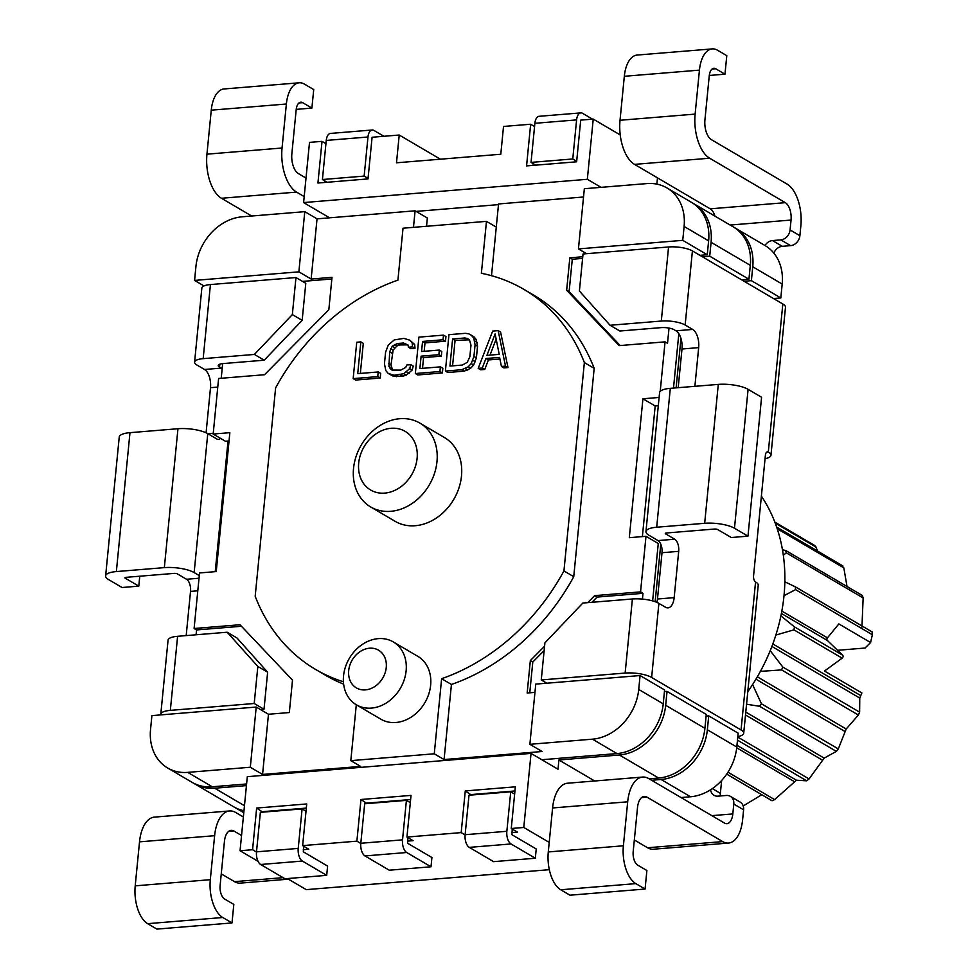 <?xml version="1.0" encoding="UTF-8"?>
<svg xmlns="http://www.w3.org/2000/svg" width="978" height="978" viewBox="0 0 978 978"><rect width="100%" height="100%" fill="white"/><g stroke="black" fill="none" stroke-linecap="round" stroke-linejoin="round"><path stroke-width="1.47" d="M388.242 373.449L393.278 376.212L402.765 376.2L406.249 375.149L403.804 373.706L409.721 368.608L410.784 364.684L406.689 365.014L405.772 367.398L400.772 370.112L391.958 370.063L388.926 366.481L389.684 351.823L392.264 346.236L397.276 343.522L403.425 343.021L407.973 344.941L408.437 347.214L412.533 346.872L412.227 343.058L409.794 340.185L403.877 338.376L394.244 339.928L388.315 345.026L385.589 352.153L384.452 363.767L385.809 370.576L388.242 373.449L394.158 375.259L403.804 373.706M402.765 376.2L400.308 374.757M343.62 684.135A202.556 164.292 -59.6 0 1 325.491 675.248L315.686 669.49A202.556 164.292 -59.6 0 1 255.185 596.262L275.613 387.911A202.556 164.292 -59.6 0 1 397.924 280.136L403.022 228.204L486.469 221.358L481.372 273.29A202.556 164.292 -59.6 0 1 523.866 289.354A202.556 164.292 -59.6 0 1 584.367 362.581L563.939 570.932A202.556 164.292 -59.6 0 1 441.628 678.708L434.256 753.793L350.809 760.639L356.298 704.759M315.686 669.49A202.556 164.292 -59.6 0 0 343.412 681.788M356.371 704.808L380.882 719.197A36.455 29.572 -59.6 0 0 430.638 685.199A36.455 29.572 -59.6 0 0 417.814 656.336L393.29 641.935A36.455 29.572 -59.6 0 0 343.535 675.932A36.455 29.572 -59.6 0 0 356.371 704.808A36.455 29.572 -59.6 0 0 406.127 670.798A36.455 29.572 -59.6 0 0 393.29 641.935M370.638 506.934L395.161 521.335A48.607 39.426 -59.6 0 0 461.494 475.993A48.607 39.426 -59.6 0 0 444.391 437.508L419.88 423.107A48.607 39.426 -59.6 0 0 353.535 468.45A48.607 39.426 -59.6 0 0 370.638 506.934A48.607 39.426 -59.6 0 0 436.983 461.604A48.607 39.426 -59.6 0 0 419.88 423.107M353.168 378.62L355.625 380.063L380.222 378.046L380.674 373.4L378.217 371.958L357.728 373.645L360.845 341.897L356.738 342.239L353.168 378.62L377.765 376.603L378.217 371.958M360.344 373.425L363.29 343.339L360.845 341.897M392.618 370.197L390.992 364.88L393.119 350.112L396.921 345.955L399.733 344.965L407.875 344.867M408.437 347.214L410.882 348.657L414.99 348.315L414.684 344.5L409.794 340.185M406.249 375.149L412.178 370.051L413.242 366.127L410.784 364.684M422.508 368.327L423.56 357.593L441.322 356.139L441.775 351.493L439.33 350.051L421.567 351.505L422.557 341.444L443.046 339.769L443.499 335.124L418.914 337.141L415.344 373.523L439.929 371.506L440.393 366.86L419.892 368.547L421.115 356.151L438.877 354.696L439.33 350.051M424.183 351.298L425.002 342.887L445.503 341.2L445.956 336.554L443.499 335.124M415.344 373.523L417.789 374.965L442.386 372.948L442.838 368.303L440.393 366.86M445.393 371.053L447.851 372.496L464.244 371.151L470.626 368.327L473.658 365.002L476.396 357.862L477.533 346.261L476.164 339.452L473.731 336.579L468.706 333.816L465.357 333.327L448.963 334.672L445.393 371.053L461.799 369.708L468.169 366.884L471.213 363.559L473.939 356.432L475.076 344.818L473.707 338.021L471.286 335.148M478.193 368.364L482.288 368.034L485.932 358.51L499.599 357.398L501.421 366.457L505.516 366.127L498.157 330.637L492.692 331.09L478.193 368.364L480.638 369.806L484.746 369.476L488.389 359.953L499.917 359.012M501.421 366.457L503.866 367.899L507.973 367.569L500.602 332.08L498.157 330.637M452.569 365.858L455.063 340.417L469.354 339.818M490.015 355.112L496.152 339.097M348.694 670.59A21.871 17.738 -59.6 0 0 365.43 689.881A21.871 17.738 -59.6 0 0 386.249 667.509A21.871 17.738 -59.6 0 0 369.513 648.218A21.871 17.738 -59.6 0 0 348.694 670.59M358.694 463.095A34.022 27.592 -59.6 0 0 384.721 493.108A34.022 27.592 -59.6 0 0 417.105 458.303A34.022 27.592 -59.6 0 0 391.078 428.291A34.022 27.592 -59.6 0 0 358.694 463.095M583.524 196.994L498.548 203.962L496.274 227.116L486.469 221.358M426.542 226.273L427.349 218.008L415.1 210.808L317.043 218.852L311.138 279.048L332.007 277.336L328.828 309.745L264.512 374.721L218.607 378.486L213.167 434.049L225.429 441.249L229.048 440.956M246.603 783.965L212.238 786.777A48.607 39.426 120.4 0 1 192.165 782.388L167.641 767.999A48.607 39.426 -59.6 0 0 187.727 772.375L250.307 767.241L256.212 707.057L151.896 715.615L150.539 729.502A48.607 39.426 -59.6 0 0 167.641 767.999M640.077 675.553L535.761 684.111L529.868 744.307L592.448 739.172A48.607 39.426 -59.6 0 0 638.72 689.453L640.077 675.553L664.588 689.955L663.231 703.842A48.607 39.426 120.4 0 1 616.971 753.573L541.836 759.735M659.099 397.459L642.925 398.779L629.306 537.68L645.993 536.311L658.255 543.511L652.632 600.908M658.292 405.736L655.187 405.98L642.375 536.604M678.83 333.694L673.5 388.07M586.592 253.693L578.438 248.913L682.754 240.343L684.111 226.456A48.607 39.426 -59.6 0 0 667.008 187.972L691.519 202.373A48.607 39.426 120.4 0 1 708.622 240.857L707.265 254.745L699.955 255.344M213.167 434.049L229.854 432.679L216.236 571.58L199.549 572.949L194.096 628.499L240.001 624.734L292.508 680.138L289.329 712.546L268.473 714.258L256.212 707.057M645.993 536.311L640.553 591.873L594.661 595.639L587.717 602.644M544.563 646.238L530.333 660.615L527.166 693.023L534.954 692.387M529.868 744.307L542.118 751.507L444.073 759.551L451.433 684.466A202.556 164.292 -59.6 0 0 573.744 576.69L594.172 368.339A202.556 164.292 -59.6 0 0 533.67 295.111L523.866 289.354M496.274 227.116L491.506 275.686M582.754 256.762L569.832 257.813L566.653 290.234L619.172 345.625L665.064 341.86L660.211 391.371M415.1 210.808L413.474 227.348M350.809 760.639L360.625 766.397L262.569 774.442L268.473 714.258M642.925 398.779L655.187 405.98M669.013 328.095L667.522 343.302L665.064 341.86M642.436 599.098L642.998 593.316L640.553 591.873M566.653 290.234L569.11 291.664L620.174 345.54M569.832 257.813L572.289 259.256L569.11 291.664M682.754 240.343L707.265 254.745M582.595 258.412L572.289 259.256M242.202 216.798A48.607 39.426 -59.6 0 0 195.93 266.517L194.573 280.405L298.877 271.847L304.781 211.664L242.202 216.798M667.008 187.972A48.607 39.426 -59.6 0 0 646.923 183.583L584.343 188.717L578.438 248.913M317.043 218.852L304.781 211.664M311.138 279.048L298.877 271.847M331.835 278.987L302.532 281.395M203.974 285.931L194.573 280.405M544.147 650.59L532.79 662.057L529.77 692.815M642.998 593.316L597.106 597.081L591.934 602.301M196.077 634.783L196.554 629.942L194.096 628.499M241.444 626.262L196.554 629.942M221.224 378.278L222.666 363.608M262.569 774.442L250.307 767.241M444.073 759.551L434.256 753.793M451.433 684.466L441.628 678.708M573.744 576.69L563.939 570.932M594.172 368.339L584.367 362.581M530.333 660.615L532.79 662.057M594.661 595.639L597.106 597.081M380.222 378.046L377.765 376.603M452.606 338.975L464.905 337.972L467.57 338.522L469.464 339.904L470.98 345.148L469.843 356.762L467.264 362.349L462.252 365.063L449.953 366.078L452.606 338.975L455.063 340.417M495.112 333.95L499.22 354.354L486.922 355.369L495.112 333.95M412.178 370.051L409.721 368.608M409.134 373.376L406.689 371.933M392.52 370.124L390.063 368.682M391.371 367.911L388.926 366.481M390.992 364.88L388.547 363.437M392.141 353.266L389.684 351.823M393.119 350.112L390.674 348.669M394.721 347.679L392.264 346.236M396.921 345.955L394.464 344.525M399.733 344.965L397.276 343.522M405.87 344.452L403.425 343.021M414.99 348.315L412.533 346.872M414.684 344.5L412.227 343.058M393.278 376.212L390.821 374.77M396.616 376.701L394.158 375.259M442.386 372.948L439.929 371.506M445.503 341.2L443.046 339.769M425.002 342.887L422.557 341.444M441.322 356.139L438.877 354.696M423.56 357.593L421.115 356.151M476.164 339.452L473.707 338.021M477.227 342.447L474.77 341.004M477.533 346.261L475.076 344.818M476.396 357.862L473.939 356.432M475.332 361.799L472.875 360.356M473.658 365.002L471.213 363.559M470.626 368.327L468.169 366.884M467.741 370.1L465.284 368.657M464.244 371.151L461.799 369.708M467.362 339.415L464.905 337.972M507.973 367.569L505.516 366.127M488.389 359.953L485.932 358.51M484.746 369.476L482.288 368.034M770.212 650.676L782.816 667.057L859.625 712.167L859.772 698.072L861.875 692.974L824.503 671.03L842.144 658.157A1.944 1.577 120.4 0 0 842.645 655.174L827.351 640.456L781.385 613.463M859.625 712.167L858.378 715.028L846.19 729.013L757.327 676.825M752.583 684.576L761.459 703.805L838.28 748.916L846.19 729.013M838.28 748.916L836.373 751.385L824.161 758.121L745.786 712.094M737.767 737.07L809.075 778.953L824.161 758.121M809.075 778.953L806.691 780.811L796.422 780.212L736.96 745.297M727.974 772.204L774.613 799.601L796.422 780.212M774.613 799.601L772.033 800.75L726.703 774.124M743.207 805.97L761.776 794.723M774.833 522.081L815.102 545.736L817.84 551.25M842.058 566.005L843.831 567.876L847.009 586.482M861.948 627.155L863.134 597.961L862.4 595.516L786.116 550.712L785.236 550.382L786.324 552.851L783.317 555.26M795.701 587.044L872.144 631.922L795.481 586.898L784.845 581.788M872.07 631.886L872.376 634.746L870.567 642.534L865.041 648.035L837.571 650.297M870.567 642.534L838.867 623.927L827.437 637.852A1.944 1.577 -59.6 0 0 827.351 640.456M795.261 586.776L795.566 589.636L784.001 595.675M780.896 615.859L794.429 626.861L842.645 655.174M775.872 635.052L793.928 629.844L794.429 626.861M760.395 671.36L781.569 669.918L782.816 667.057M746.556 704.221L759.564 706.275L761.459 703.805M782.461 549.77L785.236 550.382M761.385 496.152A170.123 137.984 120.4 0 1 784.014 595.59A170.123 137.984 120.4 0 1 747.779 691.727M782.18 284.06L752.754 266.774A48.607 39.426 -59.6 0 0 735.652 228.29L765.077 245.564A48.607 39.426 120.4 0 1 782.18 284.06L780.823 297.948L773.5 298.547M706.116 716.092L708.72 715.872L738.145 733.158L736.789 747.045A48.607 39.426 120.4 0 1 690.517 796.764L681.043 797.547M735.652 228.29A48.607 39.426 -59.6 0 0 734.405 227.593M752.754 266.774L751.397 280.662L744.087 281.261M708.72 715.872L707.363 729.771A48.607 39.426 -59.6 0 1 661.104 779.49L651.617 780.261M235.087 807.571A48.607 39.426 -59.6 0 0 236.297 808.317A48.607 39.426 -59.6 0 0 243.889 811.544M751.397 280.662L780.823 297.948M465.271 790.933L461.188 832.608L406.946 837.058L411.029 795.395L360.968 799.503L356.884 841.166L302.642 845.615L306.725 803.953L256.652 808.06L252.568 849.723L240.05 850.75L247.312 776.679L531.042 753.39L523.78 827.474L511.262 828.5L515.345 786.825L465.271 790.933L471.359 795.028M514.941 790.97L471.408 794.539M511.262 828.5L517.386 832.095L511.91 832.547M523.78 827.474L549.22 842.413M549.33 869.686L306.248 889.638L287.41 878.574M258.045 861.325L240.05 850.75M252.568 849.723L256.481 852.021M303.29 849.662L308.767 849.222L302.642 845.615M356.884 841.166L360.796 843.464M407.594 841.104L413.083 840.664L406.946 837.058M461.188 832.608L465.1 834.906M531.042 753.39L558.01 769.234L558.915 759.979L594.71 780.994M601.054 187.348L587.338 179.292L593.23 119.096L580.712 120.123L576.629 161.798L526.567 165.905L530.651 124.23L534.563 126.529M620.235 134.952L593.23 119.096M657.485 177.849L656.861 184.121M664.429 691.617L667.045 691.397L665.688 705.285A48.607 39.426 120.4 0 1 619.416 755.004L558.915 759.979M667.045 691.397L706.275 714.441L704.906 728.329A48.607 39.426 120.4 0 1 658.646 778.048L649.16 778.83M246.432 785.615L214.695 788.219A48.607 39.426 120.4 0 1 194.61 783.83A48.607 39.426 120.4 0 1 193.399 783.085M228.033 441.029L215.233 571.665M498.474 204.634L416.078 211.395M692.73 203.118A48.607 39.426 120.4 0 1 693.977 203.803A48.607 39.426 120.4 0 1 711.079 242.299L709.722 256.187L702.4 256.786M680.957 338.437L676.116 387.863M660.786 544.184L655.15 601.69M243.974 810.713A48.607 39.426 120.4 0 1 233.84 806.874L194.61 783.83M693.977 203.803L733.194 226.847A48.607 39.426 120.4 0 1 750.309 265.331L748.94 279.231L741.63 279.83M329.586 217.825L303.608 202.568L309.513 142.385L322.019 141.358L325.943 143.656M322.019 141.358L317.936 183.02L368.009 178.913L372.092 137.25L399.22 135.025L440.381 159.194M530.651 124.23L503.523 126.455L500.797 154.243L396.493 162.8L399.22 135.025M324.635 180.82L324.476 182.483M533.255 163.705L533.096 165.368M587.338 179.292L303.608 202.568M709.722 256.187L748.94 279.231M256.652 808.06L262.74 812.156M306.322 808.085L262.789 811.654M360.968 799.503L367.043 803.586M410.626 799.527L367.092 803.097M764.967 245.502A9.719 7.885 120.4 0 1 772.486 240.564L780.823 239.879A9.719 7.885 -59.6 0 0 790.077 229.94L791.043 220.05A13.924 7.078 85.3 0 0 785.322 202.666L709.649 158.216A35.318 17.946 -94.7 0 1 695.126 114.108L699.441 70.123A30.294 15.391 -94.7 0 1 712.241 48.9A30.294 15.391 -94.7 0 1 717.546 50.233L726.788 55.66L724.967 74.181L715.737 68.753A10.856 5.513 85.3 0 0 713.83 68.277A10.856 5.513 85.3 0 0 709.246 75.881L704.93 119.866A15.88 8.068 85.3 0 0 711.458 139.695L787.143 184.145A33.362 16.956 -94.7 0 1 800.86 225.808L799.882 235.698A9.719 7.885 120.4 0 1 790.627 245.637L782.29 246.322A9.719 7.885 -59.6 0 0 773.83 253.106M714.967 216.138A13.924 7.078 85.3 0 0 710.224 208.827L634.539 164.377A35.318 17.946 -94.7 0 1 620.028 120.27L624.331 76.284A30.294 15.391 -94.7 0 1 637.143 55.061L712.241 48.9M304.195 196.59L296.566 192.104A35.318 17.946 -94.7 0 1 282.055 148.008L286.371 104.01A30.294 15.391 -94.7 0 1 299.17 82.8A30.294 15.391 -94.7 0 1 304.476 84.132L313.718 89.56L311.896 108.081L302.654 102.653A10.856 5.513 85.3 0 0 300.759 102.177A10.856 5.513 85.3 0 0 296.175 109.768L291.86 153.766A15.88 8.068 85.3 0 0 298.388 173.583L306.004 178.069M733.793 804.038L732.815 813.928A13.924 7.078 -94.7 0 1 726.935 823.684A13.924 7.078 -94.7 0 1 724.49 823.073L648.817 778.622A35.318 17.946 85.3 0 0 642.619 777.058A35.318 17.946 85.3 0 0 627.693 801.801L623.389 845.787A30.294 15.391 85.3 0 0 635.834 883.623L645.077 889.039L646.886 870.518L637.656 865.102A10.856 5.513 -94.7 0 1 633.194 851.545L637.509 807.559A15.88 8.068 -94.7 0 1 644.221 796.434A15.88 8.068 -94.7 0 1 646.996 797.143L722.681 841.593A33.362 16.956 85.3 0 0 728.524 843.06A33.362 16.956 85.3 0 0 742.62 819.686L743.598 809.808L733.793 804.038A9.719 7.885 -59.6 0 0 730.37 796.349A9.719 7.885 -59.6 0 0 726.348 795.469L718.011 796.153A9.719 7.885 120.4 0 1 713.989 795.273A9.719 7.885 120.4 0 1 710.59 789.772M295.967 277.544L292.336 314.586L254.414 354.439L203.167 358.645A17.494 5.073 -174.4 0 0 194.585 362.117L201.847 288.045A17.494 5.073 5.6 0 1 210.429 284.561L295.967 277.544L305.784 283.302L302.153 320.344L264.219 360.197L222.984 363.584A9.719 2.812 5.6 0 0 218.216 365.515A9.719 2.812 5.6 0 0 219.549 367.141L219.842 364.171M199.292 575.59L194.145 572.57L207.764 433.67L216.835 439A9.719 4.939 -94.7 0 0 218.534 439.428A9.719 4.939 -94.7 0 0 220.527 438.376M219.549 367.141L221.199 368.107A14.584 7.408 -94.7 0 1 222.153 368.804M260.454 709.551L264.011 709.258L254.207 703.5L170.331 710.37A19.438 5.636 -174.4 0 0 160.795 714.233A19.438 5.636 -174.4 0 0 160.857 714.881M730.37 796.349L740.175 802.107A9.719 7.885 120.4 0 1 743.598 809.808M721.642 780.481L720.37 793.341A9.719 7.885 -59.6 0 0 720.468 795.958M206.077 432.802L210.502 387.691A14.584 7.408 85.3 0 0 204.5 369.476L196.969 365.063A17.494 5.073 -174.4 0 1 194.585 362.117M194.145 572.57A21.871 6.345 5.6 0 0 164.341 567.631L116.358 571.568A21.871 6.345 5.6 0 0 105.624 575.908A21.871 6.345 5.6 0 0 108.607 579.587L122.091 587.509L138.79 586.14L125.306 578.218A2.433 0.709 -174.4 0 1 124.964 577.815A2.433 0.709 -174.4 0 1 126.162 577.326L174.145 573.389A2.433 0.709 -174.4 0 1 177.458 573.939L186.529 579.269L199.023 578.242M186.187 635.59L190.527 591.409A9.719 4.939 85.3 0 0 186.529 579.269M665.639 533.878A2.433 0.709 -174.4 0 1 665.309 533.475A2.433 0.709 -174.4 0 1 666.495 532.986L714.478 529.049A2.433 0.709 -174.4 0 1 717.791 529.599L731.275 537.521L747.962 536.152L734.478 528.23A21.871 6.345 5.6 0 0 704.673 523.291L656.69 527.228A21.871 6.345 5.6 0 0 645.957 531.58A21.871 6.345 5.6 0 0 648.952 535.247L658.011 540.577L674.71 539.208L665.639 533.878L665.712 533.132M105.624 575.908L119.243 437.019A21.871 6.345 5.6 0 1 129.976 432.667L177.959 428.731A21.871 6.345 5.6 0 1 207.764 433.67M645.957 531.58L659.575 392.679A21.871 6.345 5.6 0 1 670.309 388.339L718.292 384.391A21.871 6.345 5.6 0 1 748.097 389.33L761.581 397.251L747.962 536.152M138.79 586.14L139.756 576.213M678.194 387.691L681.984 348.999A14.584 7.408 85.3 0 0 675.994 330.796L674.343 329.83A9.719 2.812 5.6 0 0 661.104 327.63L619.869 331.016L610.064 325.258L661.299 321.053A17.494 5.073 -174.4 0 1 685.15 325.002L692.681 329.427A14.584 7.408 -94.7 0 1 698.671 347.63L681.984 348.999M694.881 386.322L698.671 347.63M546.836 683.206L541.262 679.942L544.893 642.901L582.827 603.047L632.399 598.976A19.438 5.636 5.6 0 1 658.891 603.365L665.443 607.216A14.584 7.408 -94.7 0 0 667.998 607.864A14.584 7.408 -94.7 0 0 674.16 597.644L678.695 551.347A9.719 4.939 -94.7 0 0 674.71 539.208M656.886 602.375A14.584 7.408 85.3 0 0 657.473 599.013L662.008 552.717A9.719 4.939 85.3 0 0 658.011 540.577M541.262 679.942L625.138 673.06A19.438 5.636 -174.4 0 1 651.629 677.448L741.055 729.967A19.438 5.636 -174.4 0 1 743.708 733.231A19.438 5.636 -174.4 0 1 737.803 736.617M634.331 839.968L647.57 847.755A33.362 16.956 85.3 0 0 653.414 849.222L728.524 843.06M642.619 777.058L567.521 783.219A35.318 17.946 85.3 0 0 552.594 807.962L548.279 851.948A30.294 15.391 85.3 0 0 560.736 889.784L569.966 895.2L645.077 889.039M243.363 816.985L235.735 812.51A35.318 17.946 85.3 0 0 229.549 810.958A35.318 17.946 85.3 0 0 214.622 835.689L210.307 879.687A30.294 15.391 85.3 0 0 222.764 917.511L231.994 922.939L233.815 904.418L224.573 898.99A10.856 5.513 -94.7 0 1 220.123 885.445L224.427 841.459A15.88 8.068 -94.7 0 1 231.138 830.334A15.88 8.068 -94.7 0 1 233.925 831.031L241.542 835.505M221.248 873.867L234.5 881.643A33.362 16.956 85.3 0 0 240.343 883.122L288.437 879.173M229.549 810.958L154.451 817.119A35.318 17.946 85.3 0 0 139.524 841.85L135.208 885.848A30.294 15.391 85.3 0 0 147.654 923.672L156.896 929.1L231.994 922.939M743.708 733.231L758.231 585.211A19.438 5.636 5.6 0 0 755.566 581.947A4.866 2.469 -94.7 0 1 753.561 575.871L765.395 455.222A4.866 2.469 -94.7 0 1 767.449 451.824A4.866 2.469 -94.7 0 1 768.305 452.032L766.642 452.178M765.053 458.682A19.438 5.636 -174.4 0 0 770.957 455.308L785.481 307.288A19.438 5.636 5.6 0 0 782.816 304.011L692.412 250.918L685.15 325.002M610.064 325.258L579.392 291.028L583.035 253.987L668.573 246.969A17.494 5.073 5.6 0 1 692.412 250.918M709.294 75.465L724.967 74.181M770.957 455.308A19.438 5.636 -174.4 0 0 768.305 452.032L782.816 304.011M254.207 703.5L257.837 666.458L227.177 632.228L236.982 637.986L267.642 672.216L264.011 709.258M227.177 632.228L177.605 636.299A19.438 5.636 5.6 0 0 168.057 640.162L160.795 714.233M257.837 666.458L267.642 672.216M254.414 354.439L264.219 360.197M292.336 314.586L302.153 320.344M311.896 108.081L296.224 109.365M251.676 216.016L221.468 198.265A35.318 17.946 -94.7 0 1 206.945 154.169L211.26 110.172A30.294 15.391 -94.7 0 1 224.06 88.961L299.17 82.8M368.058 178.399L364.146 176.101L322.422 179.524L326.249 140.429A10 5.086 -94.7 0 1 330.478 133.424L372.202 130.001A10 5.086 -94.7 0 1 373.951 130.441L383.889 136.272M327.104 182.275L322.422 179.524M364.146 176.101L367.972 137.006A10 5.086 -94.7 0 1 372.202 130.001M535.724 165.148L531.042 162.397L572.766 158.974L576.604 119.891A10 5.086 -94.7 0 1 580.822 112.886A10 5.086 -94.7 0 1 582.582 113.326L592.509 119.157M576.678 161.272L572.766 158.974M531.042 162.397L534.88 123.314A10 5.086 -94.7 0 1 539.098 116.309L580.822 112.886M298.229 848.415L302.092 808.916L260.368 812.351L256.505 851.838A10.135 5.147 -94.7 0 0 260.661 864.491L284.977 878.77L326.701 875.347L302.398 861.068A10.135 5.147 -94.7 0 1 298.229 848.415L256.505 851.838M302.092 808.916L306.016 811.214M303.632 846.202L303.302 851.814L327.606 866.092L326.701 875.347M402.533 839.845L406.408 800.359L364.684 803.782L360.809 843.268A10.135 5.147 -94.7 0 0 364.977 855.933L389.281 870.212L431.005 866.789L406.701 852.51A10.135 5.147 -94.7 0 1 402.533 839.845L360.809 843.268M406.408 800.359L410.32 802.657M407.936 837.645L407.606 843.256L431.921 857.523L431.005 866.789M506.849 831.288L510.724 791.801L469 795.224L465.125 834.711A10.135 5.147 -94.7 0 0 469.293 847.376L493.597 861.655L535.321 858.232L511.017 843.953A10.135 5.147 -94.7 0 1 506.849 831.288L465.125 834.711M510.724 791.801L514.636 794.099M512.252 829.075L511.922 834.699L536.225 848.965L535.321 858.232M684.111 226.456L708.622 240.857M638.72 689.453L663.231 703.842M616.971 753.573L592.448 739.172M212.238 786.777L187.727 772.375M827.437 637.852L781.838 611.079M795.566 589.636L872.376 634.746M793.928 629.844L842.144 658.157M860.554 695.468L772.828 643.952M859.772 698.072L771.886 646.446M781.569 669.918L858.378 715.028M844.784 731.373L755.933 679.184M759.564 706.275L836.373 751.385M822.253 760.04L745.505 714.967M737.461 740.15L806.691 780.811M794.185 781.532L736.703 747.779M726.703 774.111L771.96 800.689M786.324 552.851L863.134 597.961M777.217 528.756L843.831 567.876M775.224 523.108L816.19 547.154M736.789 747.045L707.363 729.771M690.517 796.764L661.104 779.49M619.416 755.004L658.646 778.048M214.695 788.219L244.463 805.713M665.688 705.285L704.906 728.329M711.079 242.299L750.309 265.331M712.033 69.059L715.737 68.753M730.138 225.05L791.043 220.05M711.862 815.652L732.815 813.928M190.527 591.409L197.8 590.81M213.228 433.388L208.021 433.816M217.764 387.092L210.502 387.691M164.341 567.631L177.959 428.731M116.358 571.568L129.976 432.667M125.306 578.218L125.38 577.472M662.008 552.717L678.695 551.347M674.16 597.644L657.473 599.013M720.37 793.341L712.339 788.61M647.57 847.755L722.681 841.593M283.082 877.657L234.5 881.643M214.622 835.689L139.524 841.85M210.307 879.687L135.208 885.848M222.764 917.511L147.654 923.672M233.925 831.031L228.51 831.471M552.594 807.962L627.693 801.801M548.279 851.948L623.389 845.787M560.736 889.784L635.834 883.623M641.58 797.583L646.996 797.143M755.566 581.947L741.055 729.967M658.891 603.365L651.629 677.448M734.478 528.23L748.097 389.33M704.673 523.291L718.292 384.391M656.69 527.228L670.309 388.339M692.681 329.427L675.994 330.796M772.486 240.564L782.29 246.322M780.823 239.879L790.627 245.637M790.077 229.94L799.882 235.698M710.224 208.827L785.322 202.666M634.539 164.377L709.649 158.216M620.028 120.27L695.126 114.108M624.331 76.284L699.441 70.123M668.573 246.969L661.299 321.053M632.399 598.976L625.138 673.06M170.331 710.37L177.605 636.299M221.199 368.107L204.5 369.476M203.167 358.645L210.429 284.561M302.654 102.653L298.962 102.959M286.371 104.01L211.26 110.172M282.055 148.008L206.945 154.169M296.566 192.104L221.468 198.265M367.972 137.006L326.249 140.429M534.88 123.314L576.604 119.891M302.398 861.068L260.661 864.491M406.701 852.51L364.977 855.933M511.017 843.953L469.293 847.376M776.654 527.056L842.816 565.907M243.779 812.706L236.297 808.317"/></g></svg>
